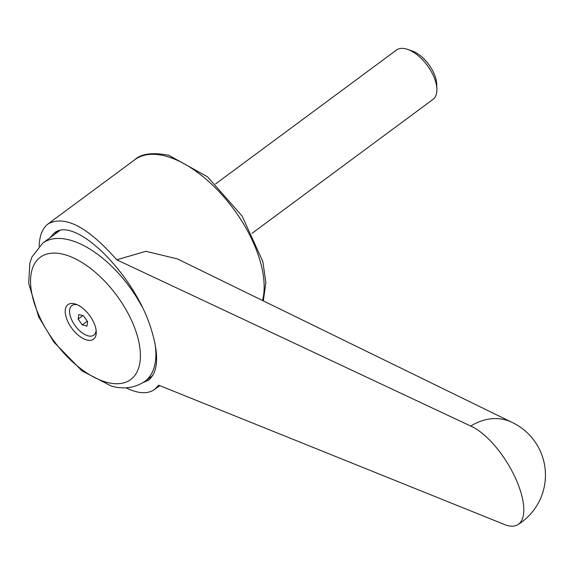 <?xml version="1.0" encoding="UTF-8"?>
<svg xmlns="http://www.w3.org/2000/svg" width="574" height="574" viewBox="0 0 574 574"><rect width="100%" height="100%" fill="white"/><g stroke="black" fill="none" stroke-linecap="round" stroke-linejoin="round"><path stroke-width="0.86" d="M39.147 246.224C39.541 235.577 42.526 228.136 48.094 223.903C64.833 214.906 87.707 226.866 116.73 259.792L470.73 426.066A58.311 23.563 58.2 0 1 514.512 476.09A58.311 23.563 58.2 0 1 517.877 524.65A58.311 23.563 58.2 0 1 503.541 524.134L158.689 385.204L154.686 389.38C147.712 394.316 138.133 393.778 125.95 387.773M511.348 422.048L177.359 258.903L145.904 251.304L116.73 259.792M49.974 237.779L54.085 233.209C74.311 214.927 133.842 273.368 150.919 328.271C159.185 354.373 158.438 371.643 148.695 380.067L143.048 382.621M106.864 382.356A76.033 38.774 -126.5 0 0 136.067 331.822A76.033 38.774 -126.5 0 0 64.08 254.483A76.033 38.774 -126.5 0 0 34.878 305.016A76.033 38.774 -126.5 0 0 106.864 382.356M66.448 318.132A21.482 10.956 -126.5 0 0 84.084 338.997A21.482 10.956 -126.5 0 0 96.253 331.923A21.482 10.956 -126.5 0 0 95.04 325.709A21.482 10.956 -126.5 0 0 75.711 304.163A21.482 10.956 -126.5 0 0 66.448 318.132M96.123 330.308A18.404 9.385 53.5 0 1 85.017 334.628A18.404 9.385 53.5 0 1 70.616 317.106A18.404 9.385 53.5 0 1 77.21 304.758M215.544 183.96L396.447 50.067A30.695 15.649 53.5 0 1 407.461 49.35A30.695 15.649 53.5 0 1 435.128 80.145A30.695 15.649 53.5 0 1 436.871 89.085A30.695 15.649 53.5 0 1 432.968 99.41L252.065 233.302M407.461 49.35L412.082 50.921A25.708 13.109 53.5 0 1 435.257 76.715A25.708 13.109 53.5 0 1 436.714 84.206L436.871 89.085M87.27 321.16L82.233 324.884L78.15 319.101L78.781 314.566L83.495 315.815L87.585 321.598L86.954 326.132L82.233 324.884M82.828 315.635L78.15 319.101M54.946 234.099A87.162 44.449 53.5 0 1 57.027 231.53M470.73 426.066A58.311 46.028 -66.4 0 1 510.473 421.66A58.311 58.311 0 0 1 517.877 524.65M262.519 300.503A98.211 50.081 -126.5 0 0 258.565 255.982A98.211 50.081 -126.5 0 0 165.585 156.092A98.211 50.081 -126.5 0 0 134.782 159.737L48.094 223.903M141.792 306.308A85.935 43.825 -126.5 0 0 69.626 239.997A85.935 43.825 -126.5 0 0 42.677 243.182L31.914 257.016L29.791 263.366L28.7 283.405L38.637 316.769L53.913 342.14L82.082 370.947L111.385 386.058C123.69 389.581 134.868 388.002 144.928 381.33A85.935 43.825 -126.5 0 0 154.851 342.606M152.806 375.496L144.928 381.33M134.782 159.737C141.218 153.653 152.584 152.182 168.878 155.324L207.523 176.806L242.106 216.032L262.849 261.572L265.862 282.695L263.322 300.898M59.538 230.705L42.677 243.182M159.751 385.628L154.686 389.38"/></g></svg>
